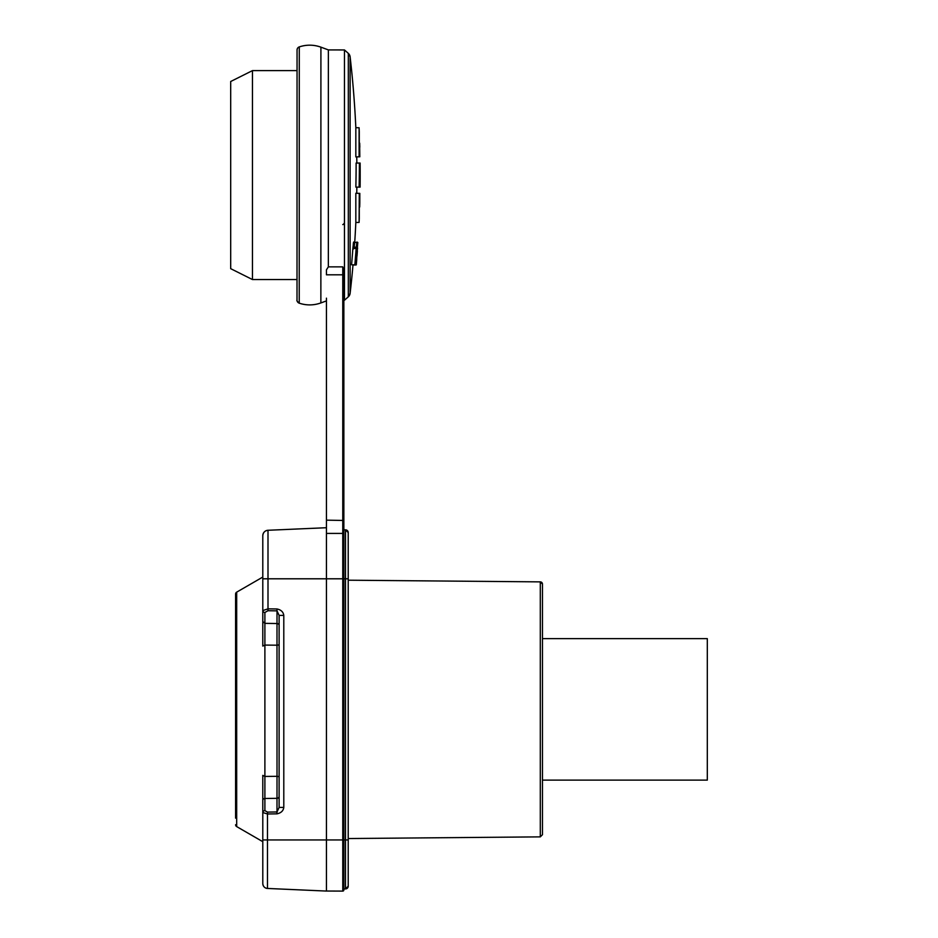 <?xml version="1.0" encoding="UTF-8"?>
<svg xmlns="http://www.w3.org/2000/svg" width="938" height="938" viewBox="0 0 938 938"><rect width="100%" height="100%" fill="white"/><g stroke="black" fill="none" stroke-linecap="round" stroke-linejoin="round"><path stroke-width="1.41" d="M343.859 308.485L343.859 509.393M326.447 533.464L326.447 891.03L342.769 891.1A1.09 1.09 0 0 0 343.859 890.01L343.859 839.956L345.489 839.956L345.489 529.829A2.72 2.72 0 0 1 348.209 532.55A2.72 2.72 180 0 0 345.489 529.829L343.859 529.829L345.489 529.829L348.209 532.55L348.209 555.941M348.209 580.2L540.3 581.877L348.209 580.2L348.209 578.793L348.209 580.2L348.209 578.793L343.859 578.793L343.859 839.956L342.769 839.956L342.769 266.861L343.859 270.05L343.859 297.24M326.447 527.719L267.998 530.275A5.44 5.44 180 0 0 262.792 535.715A5.44 5.44 0 0 1 267.998 530.275L326.447 527.719L267.998 530.275L267.998 578.793L343.859 578.793L343.859 270.05M348.326 296.795L348.326 53.372L350.12 56.819A5.44 5.44 180 0 0 348.326 53.372L344.469 49.949L344.469 300.219L348.326 296.795L350.12 293.348A5.44 5.44 0 0 1 348.326 296.795L344.469 300.219M344.469 49.949L328.37 49.913L328.347 266.873L326.447 269.827L326.447 274.811L343.859 274.811M359.102 156.81L359.102 127.767L355.83 127.685A1031.741 1031.741 0 0 0 350.12 56.819A1031.741 1031.741 0 0 1 355.83 127.685L355.83 156.904L359.277 156.81L355.83 156.904M356.757 156.881A1031.741 1031.741 0.1 0 1 356.85 163.048L356.85 163.048A1031.741 1031.741 0 0 0 356.757 156.881M356.757 193.287A1031.741 1031.741 180 0 0 356.85 187.119A1031.741 1031.741 0 0 1 356.757 193.287M354.118 247.175L354.716 242.461A1031.741 1031.741 180 0 0 355.83 222.482L355.83 193.263L359.277 193.357L359.277 218.378A1035.001 1035.001 0 0 1 359.102 222.4L359.277 193.357L355.83 193.263M350.12 56.819L350.12 293.348A1031.741 1031.741 180 0 0 353.005 264.915L356.018 264.95A1031.108 2.533 180 0 1 355.795 264.962L352.993 264.973L355.69 264.997M354.165 244.267L353.919 247.175M353.204 248.394A1031.718 816.142 180 0 0 353.556 244.982L354.13 242.508A1031.143 1031.132 180 0 1 353.814 247.175M353.368 243.2A1030.44 1030.44 0 0 1 353.005 248.394M356.792 163.048L360.051 163.048A1034.966 273.568 0 0 1 360.075 163.564A1035.001 817.49 180 0 1 360.098 165.1A1035.001 985.885 0 0 1 360.122 167.152A1034.977 1034.954 180 0 1 360.133 168.688A1034.966 999.697 180 0 1 360.145 170.728A1034.966 914.82 0 0 1 360.145 172.264A1034.966 786.466 180 0 1 360.122 174.316A1034.989 495.346 180 0 1 360.11 175.336A1034.931 1034.157 0 0 1 360.04 187.119A1034.895 1034.415 180 0 0 360.075 176.367L359.946 176.367A1034.79 999.533 180 0 1 359.817 187.119L359.746 187.119A1034.743 999.486 0 0 0 359.899 163.048L360.04 163.048M356.194 264.903L355.912 264.903A1031.952 783.418 0 0 0 356.182 260.412L356.733 254.878A1034.462 1031.354 180 0 0 357.214 248.124L357.425 242.25A1032.785 15.958 180 0 0 356.897 242.039L356.147 248.394L352.864 248.394L353.626 242.039A1029.514 15.899 180 0 1 354.154 242.25L353.943 248.124M355.631 264.844L352.348 264.844A1027.802 8.36 0 0 1 352.629 264.915L355.901 264.915A1031.085 8.383 180 0 0 355.631 264.844A1031.343 773.041 180 0 0 355.865 260.283A1031.554 16.532 180 0 1 355.643 260.365A1033.946 1033.91 180 0 1 355.268 264.786L351.562 264.786A1030.311 1030.311 180 0 0 352.864 248.394M356.428 163.048L356.112 163.048A1030.932 995.804 180 0 1 355.854 187.119L359.746 187.119M359.102 127.767A1035.001 1035.001 0 0 1 359.277 131.789L359.277 143.151M359.688 147.172L359.805 156.798A1034.966 0.739 178.5 0 0 359.688 156.798M360.145 166.12A1035.001 999.732 180 0 1 360.18 172.78L360.169 172.78A1035.001 1035.001 0 0 1 360.18 175.852A1035.001 999.732 180 0 1 360.133 184.047L360.133 184.047A1035.001 1035.001 0 0 1 360.11 187.119L360.075 187.119A1034.989 999.72 0 0 0 360.11 163.048A1035.001 1035.001 0 0 1 360.145 166.12L360.145 166.12M359.805 193.369L359.805 202.995A1035.001 1035.001 0 0 1 359.688 207.005L359.688 193.369A1034.966 0.739 1.5 0 0 359.805 193.369L359.688 193.369M356.757 242.461L354.541 242.461M357.812 242.461L357.272 248.781A1034.72 1034.72 180 0 1 356.534 258.431L356.288 264.809A1035.001 1035.001 0 0 0 356.686 260.096L356.768 257.598A1034.884 1034.872 180 0 0 356.897 255.98L357.015 255.98A1035.001 1035.001 180 0 0 357.39 251.114L357.261 251.114A1034.931 1034.063 0 0 0 357.401 249.262L357.601 248.078M360.122 171.76A1034.942 914.808 180 0 0 360.122 170.224A1034.942 999.685 0 0 0 360.11 168.688A1034.954 1034.931 0 0 0 360.11 167.152A1034.989 919.99 180 0 0 360.086 166.12A1035.001 448.094 0 0 0 360.075 165.616L359.958 165.616A1034.79 999.533 180 0 1 359.969 173.296L360.086 173.296A1034.989 369.314 0 0 0 360.11 172.78A1034.954 713.314 0 0 0 360.122 171.76L359.969 171.76M356.147 248.394A1033.582 1033.582 180 0 1 354.845 264.786L351.562 264.786M356.194 253.295L356.358 255.453A1031.847 10.541 180 0 0 356.03 255.371A1034.016 1033.969 0 0 0 356.522 248.957L356.721 247.198A1032.504 3.213 180 0 0 356.979 247.175L356.522 248.922M356.604 253.295A1034.333 1034.157 180 0 0 356.921 248.922M353.649 248.922L353.708 247.175A1029.232 3.201 0 0 1 353.438 247.198L353.239 248.957M359.113 187.119A1034.204 998.97 180 0 0 359.383 163.048L359.7 163.048A1035.001 273.568 180 0 1 359.758 163.564A1034.907 817.408 0 0 1 359.805 165.1A1034.778 985.674 0 0 1 359.84 167.152A1034.684 1034.661 180 0 1 359.852 168.688A1034.673 999.416 0 0 1 359.84 170.728A1034.696 914.585 180 0 1 359.829 172.264A1034.766 786.314 180 0 1 359.782 174.316A1034.849 627.194 180 0 1 359.723 175.852A1034.989 240.562 180 0 1 359.664 176.367L359.406 176.367A1034.297 999.052 180 0 1 359.219 187.119M359.782 170.224A1034.602 999.357 180 0 0 359.782 168.688A1034.626 1034.602 0 0 0 359.77 167.152A1034.79 919.815 180 0 0 359.746 166.12A1035.001 448.094 0 0 0 359.711 165.616L359.465 165.616A1034.297 999.052 180 0 1 359.43 173.296L359.7 173.296A1034.931 369.302 0 0 0 359.735 172.78A1034.755 713.173 0 0 0 359.77 171.76A1034.649 914.538 0 0 0 359.782 170.224L359.453 170.224M356.85 163.048L356.112 163.048M354.834 264.997L352.993 265.02L354.787 265.02M354.189 242.485L353.497 242.485M297.182 49.116L297.053 49.984A3.26 3.26 0 0 1 299.281 46.9A32.642 32.642 0 0 1 320.913 47.158L320.866 302.939L326.447 300.899M299.234 303.173C297.264 301.544 296.514 300.512 297.006 300.09L297.006 300.09A3.26 3.26 180 0 0 299.234 303.173C306.468 305.554 313.679 305.471 320.866 302.939A32.642 32.642 0 0 1 299.234 303.173L299.281 46.9C306.515 44.532 313.726 44.614 320.913 47.158L328.359 49.902M326.447 305.565L326.447 302.868M326.447 298.155L326.447 533.405L342.769 533.405A1.09 0.961 180 0 1 343.859 534.367M297.006 300.019L297.018 279.547L252.451 279.547L252.451 70.62L297.053 70.62L297.053 49.995L297.006 300.09M252.451 279.547L230.689 268.667L230.689 81.5L252.451 70.62M279.114 615.398L277.015 610.861L276.991 645.203L264.891 645.074L264.891 612.479A2.181 1.888 180 0 1 262.792 610.591L262.792 621.484L262.792 610.591L267.998 608.844L268.01 610.72L277.015 610.861L276.991 608.973C281.048 609.817 283.311 611.963 283.792 615.398L279.114 615.398L279.114 807.419L277.015 811.956L267.494 812.097L267.471 813.985L262.792 812.519A2.181 1.888 0 0 1 264.891 810.631L267.494 812.097M283.792 615.398L283.792 807.419C283.311 810.854 281.048 812.988 276.991 813.832L277.015 776.324L264.891 776.441L264.891 810.631M326.447 891.065L267.471 888.45A4.901 4.901 0 0 1 262.792 883.561L262.792 775.386L264.891 776.441L264.891 645.074L262.792 646.083L262.792 621.484L264.891 623.36L277.015 623.524A2.181 1.888 180 0 1 279.114 625.412M267.998 530.275C264.844 530.674 263.109 532.479 262.792 535.715L262.792 610.591M279.114 642.765L279.114 626.314M279.114 795.471L279.114 779.032M279.114 777.368L279.114 644.195A2.181 1.008 -0 0 1 276.991 645.203L277.015 776.324A2.181 1.055 180 0 1 279.114 777.368L279.114 644.195M283.792 807.419L279.114 807.419M276.991 813.832L267.471 813.985L267.471 888.45C264.645 888.098 263.074 886.469 262.792 883.561L262.792 800.36A2.181 1.888 180 0 1 264.891 798.484L276.991 798.32A2.181 1.888 -0 0 0 279.114 796.444L279.114 796.444M262.792 541.261L262.792 544.755M348.209 886.199A2.72 2.72 0 0 1 345.489 888.919L348.209 886.199L348.209 578.793L348.209 817.104M348.209 578.793L348.209 533.64M345.489 888.919L343.859 888.919L345.489 888.919L345.489 839.956L348.209 839.956M542.457 584.057A2.181 2.181 180 0 0 540.3 581.877L542.457 584.057L542.457 834.703L542.457 584.057M542.457 638.649L707.311 638.649L707.311 780.111L542.457 780.111M262.792 841.679L236.681 826.601L262.792 841.679M235.59 600.613L235.59 594.035A2.181 2.181 0 0 1 236.681 592.148L262.792 577.069L236.681 592.148L236.681 826.601L235.59 824.725A2.181 2.181 180 0 0 236.681 826.601M236.681 592.148L235.59 594.035L235.59 818.147M328.347 266.873L342.769 266.861M343.859 520.461L326.447 520.156M342.769 891.1L342.769 839.956L262.792 839.956M342.769 224.581A1.09 0.973 180 0 0 343.859 223.596M353.708 247.175L356.241 247.175M354.716 242.403L356.768 242.403L354.716 242.403M276.991 608.973L267.998 608.844L267.998 578.793L262.792 578.793M264.891 612.479L268.01 610.72M343.859 529.829L345.489 529.829L343.859 529.829M348.209 838.549L540.3 836.872L540.3 581.877M354.716 242.461A1031.741 1031.741 0 0 0 355.83 222.482L359.102 222.4M350.12 293.348A1031.741 1031.741 0 0 0 353.005 264.915M359.805 147.172A1035.001 1035.001 0 0 0 359.688 143.162M262.792 646.071L262.792 621.484M540.3 836.872L542.457 834.703"/></g></svg>
